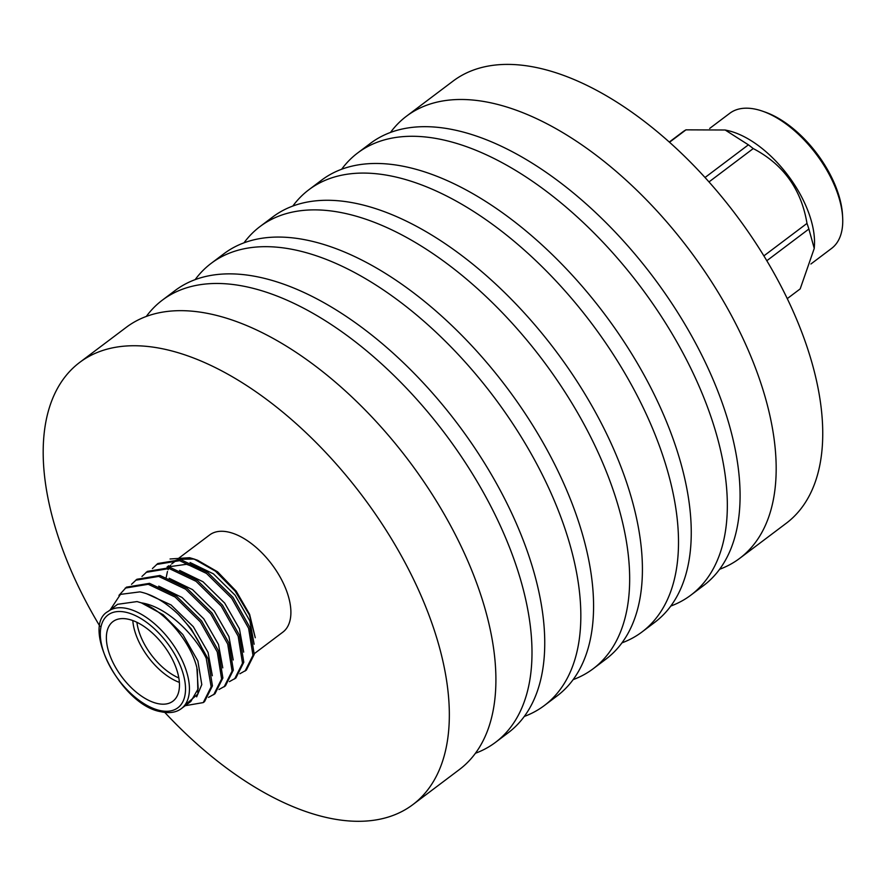 <?xml version="1.0" encoding="UTF-8"?>
<svg xmlns="http://www.w3.org/2000/svg" width="887" height="887" viewBox="0 0 887 887"><rect width="100%" height="100%" fill="white"/><g stroke="black" fill="none" stroke-linecap="round" stroke-linejoin="round"><path stroke-width="1.33" d="M708.99 181.924L753.24 148.572A98.025 51.49 -127 0 0 750.823 146.665A98.025 51.49 -127 0 0 748.395 144.825L725.167 130.001L685.973 129.846A98.025 51.49 -127 0 0 683.001 131.731L669.297 142.053M725.167 130.001L727.307 130.467A84.598 44.439 53 0 1 760.436 147.187A84.598 44.439 53 0 1 814.399 246.054L814.233 248.415M709.689 128.427L729.779 113.281A84.598 44.439 53 0 1 762.554 111.185A84.598 44.439 53 0 1 788.654 125.921A84.598 44.439 53 0 1 842.65 217.492A84.598 44.439 53 0 1 831.596 248.404L810.906 264.004M842.65 217.492L842.506 214.876A81.826 42.986 -127 0 0 790.273 126.298A81.826 42.986 -127 0 0 765.026 112.05L762.554 111.185M164.794 712.416A276.833 145.413 -127 0 0 412.854 804.62L459.422 769.528A276.833 145.413 -127 0 0 480.277 593.392A276.833 145.413 -127 0 0 314.508 365.366A276.833 145.413 -127 0 0 126.242 327.347L79.675 362.428A276.833 145.413 -127 0 0 58.819 538.575A276.833 145.413 -127 0 0 99.909 626.311M412.854 804.62A276.833 145.413 -127 0 0 433.71 628.484A276.833 145.413 -127 0 0 267.952 400.447A276.833 145.413 -127 0 0 79.675 362.428M475.443 753.251A276.833 145.413 -127 0 0 495.511 742.341L508.251 732.74A276.833 145.413 -127 0 0 529.118 556.604A276.833 145.413 -127 0 0 363.348 328.567A276.833 145.413 -127 0 0 175.083 290.548L162.332 300.161A276.833 145.413 -127 0 0 146.311 316.437M495.511 742.341A276.833 145.413 -127 0 0 516.367 566.205A276.833 145.413 -127 0 0 350.598 338.169A276.833 145.413 -127 0 0 162.332 300.161M524.272 716.452A276.833 145.413 -127 0 0 544.341 705.542L557.091 695.94A276.833 145.413 -127 0 0 577.947 519.804A276.833 145.413 -127 0 0 412.178 291.768A276.833 145.413 -127 0 0 223.912 253.749L211.161 263.361A276.833 145.413 -127 0 0 195.14 279.638M544.341 705.542A276.833 145.413 -127 0 0 565.207 529.406A276.833 145.413 -127 0 0 399.438 301.38A276.833 145.413 -127 0 0 211.161 263.361M573.113 679.653A276.833 145.413 -127 0 0 593.181 668.743L605.932 659.141A276.833 145.413 -127 0 0 626.787 483.005A276.833 145.413 -127 0 0 461.018 254.979A276.833 145.413 -127 0 0 272.752 216.96L260.002 226.562A276.833 145.413 -127 0 0 243.98 242.838M593.181 668.743A276.833 145.413 -127 0 0 614.037 492.607A276.833 145.413 -127 0 0 448.268 264.581A276.833 145.413 -127 0 0 260.002 226.562M621.953 642.864A276.833 145.413 -127 0 0 642.022 631.954L654.761 622.341A276.833 145.413 -127 0 0 675.628 446.205A276.833 145.413 -127 0 0 509.859 218.18A276.833 145.413 -127 0 0 321.582 180.161L308.842 189.763A276.833 145.413 -127 0 0 292.821 206.05M642.022 631.954A276.833 145.413 -127 0 0 662.877 455.818A276.833 145.413 -127 0 0 497.108 227.782A276.833 145.413 -127 0 0 308.842 189.763M670.783 606.065A276.833 145.413 -127 0 0 690.851 595.155L703.602 585.542A276.833 145.413 -127 0 0 724.457 409.406A276.833 145.413 -127 0 0 558.688 181.38A276.833 145.413 -127 0 0 370.422 143.361L357.672 152.963A276.833 145.413 -127 0 0 341.65 169.251M690.851 595.155A276.833 145.413 -127 0 0 711.707 419.019A276.833 145.413 -127 0 0 545.937 190.982A276.833 145.413 -127 0 0 357.672 152.963M719.623 569.266A276.833 145.413 -127 0 0 739.691 558.355L786.248 523.275A276.833 145.413 -127 0 0 807.115 347.139A276.833 145.413 -127 0 0 641.345 119.102A276.833 145.413 -127 0 0 453.08 81.083L406.512 116.175A276.833 145.413 -127 0 0 390.491 132.451M739.691 558.355A276.833 145.413 -127 0 0 760.547 382.219A276.833 145.413 -127 0 0 594.778 154.183A276.833 145.413 -127 0 0 406.512 116.175M156.988 703.424A49.827 26.178 -127 0 0 172.91 701.185A49.827 26.178 -127 0 0 171.379 657.4A49.827 26.178 -127 0 0 128.859 619.359A49.827 26.178 -127 0 0 112.937 621.599A49.827 26.178 -127 0 0 114.467 665.383A49.827 26.178 -127 0 0 156.988 703.424M177.522 559.143L209.654 534.939A60.837 31.954 53 0 1 229.101 532.211A60.837 31.954 53 0 1 281.013 578.657A60.837 31.954 53 0 1 282.875 632.121L254.314 653.641M195.927 559.708L193.477 559.043L178.664 559.298M176.657 560.152L171.668 563.944M170.637 565.196L169.24 567.347M168.674 568.434L168.098 569.72M167.455 571.494L166.257 577.193M190.827 701.473L198.189 688.778L196.859 667.623C190.428 641.19 163.995 610.256 141.388 602.872L137.041 601.574L117.605 604.302M118.958 595.388L126.464 587.15L149.526 583.336L176.435 596.119L201.615 620.933L218.524 650.969L222.881 678.001L214.976 693.756L208.523 697.382M125.189 588.103L148.251 584.289L175.171 597.073L200.34 621.898L217.26 651.934L221.617 678.954L213.712 694.709M152.42 568.556L157.819 563.522L180.881 559.708L207.791 572.492L232.971 597.317L249.879 627.353L254.236 654.373L246.331 670.128L239.878 673.754M156.544 564.476L179.606 560.662L206.527 573.446L231.695 598.27L248.615 628.306L252.972 655.327L245.067 671.082M141.964 576.428L147.364 571.394L170.426 567.58L197.346 580.364L222.515 605.189L239.435 635.225L243.792 662.245L235.887 678.001L229.434 681.626M146.089 572.348L169.162 568.534L196.071 581.318L221.251 606.143L238.159 636.179L242.517 663.21L234.611 678.954M131.52 584.3L136.908 579.266L159.97 575.452L186.891 588.236L212.06 613.061L228.979 643.097L233.336 670.128L225.431 685.873L218.978 689.509M135.644 580.22L158.706 576.417L185.627 589.201L210.796 614.015L227.715 644.051L232.072 671.082L224.167 686.837M196.659 696.849L201.792 684.598L197.856 660.926L182.877 634.593L163.153 614.724L141.388 602.872C165.17 606.253 193.488 632.42 206.205 658.221A69.208 36.356 53 0 0 178.498 614.525C165.459 602.107 152.597 594.556 139.891 591.873L120.466 594.379L110.199 609.879M184.529 705.52L197.934 693.967L197.313 669.308M170.049 558.987L189.585 557.701L194.109 559.043L215.419 571.139L235.155 591.13L249.38 614.957L255.268 637.731L249.613 614.325L236.175 591.13L217.592 571.816L197.601 560.262L194.109 559.043M178.498 614.525L191.16 628.816L208.079 658.853L212.436 685.873L204.531 701.628L203.256 702.582L185.228 705.697M206.205 658.221L211.161 686.826L203.256 702.582M167.144 567.026L186.525 564.287L200.473 569.399M146.477 593.658L171.102 604.978L193.333 626.721L208.046 652.366L212.337 675.739M158.706 586.152L182.079 597.483L203.788 618.849L218.501 644.494L222.781 667.867M169.151 578.269L192.523 589.611L214.233 610.977L228.946 636.622L233.237 659.983M179.606 570.396L202.979 581.739L224.688 603.093L239.401 628.739L243.692 652.111M190.051 562.524L213.434 573.856L235.133 595.221L249.857 620.867L254.137 644.239M179.385 682.38A49.827 26.178 53 0 1 132.806 620.567M136.908 622.308A47.055 24.725 -127 0 0 178.83 677.956M753.24 148.572C783.409 164.405 801.316 189.341 806.993 223.402A98.025 51.49 -127 0 1 808.877 229.023L814.244 248.415L800.196 288.885L787.268 298.62M685.973 129.846L669.508 142.253M705.021 177.511L748.395 144.825M763.884 255.877L806.993 223.402M808.877 229.023L766.811 260.723M117.594 604.291L108.192 611.387A60.837 31.954 53 0 1 127.639 608.659A60.837 31.954 53 0 1 179.551 655.105A60.837 31.954 53 0 1 181.414 708.569L190.827 701.484M126.531 612.407A58.076 30.502 -127 0 0 103.602 651.967A58.076 30.502 -127 0 0 159.316 710.376A58.076 30.502 -127 0 0 182.245 670.827A58.076 30.502 -127 0 0 126.531 612.407M108.192 611.387C80.562 625.823 120.599 704.788 160.547 711.651C169.195 713.58 176.158 712.56 181.414 708.569M176.258 560.096L174.04 561.77M167.078 567.015L168.752 565.762"/></g></svg>
